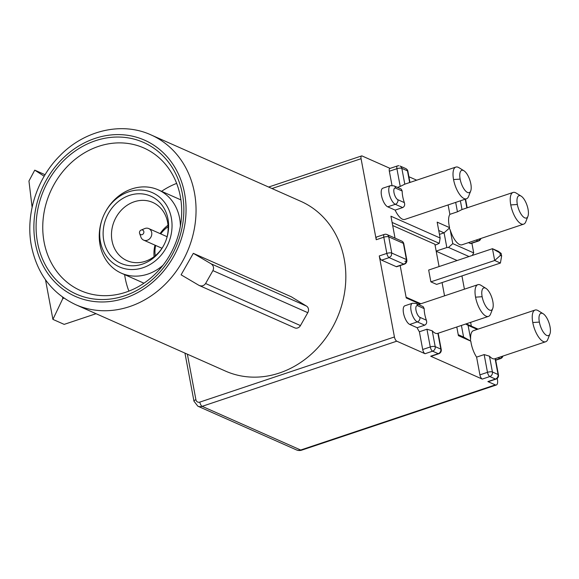 <?xml version="1.0" encoding="UTF-8"?>
<svg xmlns="http://www.w3.org/2000/svg" width="579" height="579" viewBox="0 0 579 579"><rect width="100%" height="100%" fill="white"/><g stroke="black" fill="none" stroke-linecap="round" stroke-linejoin="round"><path stroke-width="0.87" d="M392.685 225.535L434.894 244.251L439.07 266.564M435.068 245.199L439.258 243.346L392.106 222.437M406.103 297.215L420.868 303.765M458.235 334.684L463.54 337.036M439.461 234.379L444.064 232.852L438.737 230.507M463.584 337.029L461.412 325.449M469.019 256.54L448.486 247.436L446.836 247.544L436.168 251.076M446.836 247.544L444.086 232.838M471.335 326.136L470.626 322.365M464.423 289.189L461.941 275.922M495.979 379.1A3.713 3.713 0 0 0 498.454 374.895A3.713 1.151 169.4 0 0 498.049 374.49L498.049 374.49A3.713 3.221 113.9 0 1 495.45 379.05A3.713 1.448 71.5 0 0 495.979 379.1L488.415 381.633A3.713 1.448 -108.5 0 1 487.887 381.583L495.32 384.883A7.433 2.895 71.5 0 0 496.377 384.977A7.433 2.895 71.5 0 0 497.397 379.433L497.202 378.413M521.151 196.136A11.761 4.589 71.5 0 0 520.637 195.861A11.761 4.589 71.5 0 0 517.344 204.474A11.761 4.589 71.5 0 0 522.526 216.083A11.761 4.589 71.5 0 0 527.918 216.343A11.761 4.589 71.5 0 0 528.041 209.229A11.761 4.589 71.5 0 0 521.151 196.136L516.178 193.068A16.719 6.514 71.5 0 0 515.44 192.677A16.719 6.514 71.5 0 0 513.059 192.452A16.719 6.514 71.5 0 0 510.765 204.93A16.719 6.514 71.5 0 0 521.288 223.928A16.719 6.514 71.5 0 0 523.669 224.153L462.042 244.787A16.719 6.514 -108.5 0 1 459.661 244.562A16.719 6.514 -108.5 0 1 450.23 229.993L452.785 243.636L473.716 252.914L471.899 243.209M473.716 252.914L472.276 255.448M436.204 251.243L457.12 260.521M98.575 146.364A78.006 67.671 113.9 0 1 143.845 147.971A78.006 67.671 113.9 0 1 181.046 221.735A78.006 67.671 113.9 0 1 125.867 292.207A78.006 67.671 113.9 0 1 80.604 290.6A78.006 67.671 113.9 0 1 43.403 216.836A78.006 67.671 113.9 0 1 98.575 146.364M95.455 140.733A82.963 71.97 113.9 0 1 182.414 194.037A82.963 71.97 113.9 0 1 124.485 295.84A82.963 71.97 113.9 0 1 37.526 242.536A82.963 71.97 113.9 0 1 95.455 140.733M279.382 373.014A92.864 80.561 113.9 0 1 225.499 371.096L75.704 304.677A92.864 80.561 -66.1 0 0 129.595 306.602A92.864 80.561 -66.1 0 0 194.443 192.641A92.864 80.561 -66.1 0 0 150.989 134.893L300.776 201.304A92.864 80.561 113.9 0 1 345.062 289.116A92.864 80.561 113.9 0 1 279.382 373.014M199.35 285.541L294.776 327.859A4.95 4.299 -66.1 0 0 300.458 325.579L307.789 312.682A4.95 4.299 -66.1 0 0 306.566 306.139L291.302 296.781L193.321 253.334L211.096 263.807C213.513 265.595 214.129 267.867 212.92 270.617L205.588 283.515C203.837 285.946 201.601 286.54 198.865 285.295L199.328 285.534M198.865 285.295L181.097 274.822L193.321 253.334M128.885 291.121A78.006 67.671 113.9 0 1 124.63 274.634M161.57 191.323A78.006 67.671 113.9 0 1 176.646 183.398M62.554 297.092L62.829 298.54L52.913 319.384L64.175 324.378L96.063 313.702M52.913 319.384L45.502 279.795M64.03 298.142L62.829 298.54M45.075 174.728L34.74 170.146L28.95 181.032L32.113 207.282M34.74 170.146L44.178 176.233M142.108 234.661A2.475 2.15 113.9 0 1 141.24 230.029A2.475 2.15 113.9 0 1 142.108 234.661M141.088 230.087L144.685 228.582A6.318 5.479 113.9 0 1 145.076 228.437A6.318 5.479 113.9 0 1 148.738 228.567A6.318 5.479 113.9 0 1 151.749 234.538A6.318 5.479 113.9 0 1 147.283 240.242A6.318 5.479 113.9 0 1 143.621 240.111A6.318 5.479 113.9 0 1 140.907 237.093L139.604 233.424M168.12 226.722A26.873 23.312 -66.1 0 0 160.745 233.894M155.628 245.438A26.873 23.312 -66.1 0 0 155.266 255.715M168.019 225.202A31.823 27.604 -66.1 0 0 160.101 233.605M154.984 245.149A31.823 27.604 -66.1 0 0 154.072 256.663M163.777 245.301A31.823 27.604 113.9 0 1 145.38 261.267A31.823 27.604 113.9 0 1 126.917 260.608A31.823 27.604 113.9 0 1 111.74 230.522A31.823 27.604 113.9 0 1 134.248 201.774A31.823 27.604 113.9 0 1 152.711 202.426A31.823 27.604 113.9 0 1 166.115 240.024M129.443 195.391A36.774 31.903 113.9 0 1 161.128 204.047A36.774 31.903 113.9 0 1 166.195 239.822A36.774 31.903 113.9 0 1 163.676 245.496A36.774 31.903 113.9 0 1 142.311 264.147A36.774 31.903 113.9 0 1 103.757 240.524A36.774 31.903 113.9 0 1 129.443 195.391M142.977 267.737A40.617 35.232 -66.1 0 0 171.341 217.899A40.617 35.232 -66.1 0 0 128.77 191.808A40.617 35.232 -66.1 0 0 105.168 212.406A40.617 35.232 -66.1 0 0 102.389 218.674A40.617 35.232 -66.1 0 0 107.983 258.183A40.617 35.232 -66.1 0 0 142.977 267.737M180.395 226.071A45.567 39.531 -66.1 0 0 158.284 189.861A45.567 39.531 -66.1 0 0 131.846 188.92A45.567 39.531 -66.1 0 0 105.371 212.037L105.168 212.406M102.389 218.674L102.251 219.072A45.567 39.531 -66.1 0 0 121.344 273.172A45.567 39.531 -66.1 0 0 147.79 274.113A45.567 39.531 -66.1 0 0 163.017 265.254M501.146 253.421L498.208 251.235L492.461 248.695L428.67 270.046L430.877 281.85L494.676 260.499L500.386 255.419L501.624 255.969L501.146 253.421L499.909 252.871L500.386 255.419M430.877 281.85L436.624 284.398L500.415 263.047L494.676 260.499L492.461 248.695L499.909 252.871M500.415 263.047L501.624 255.969M442.066 282.574L444.549 295.84M492.838 301.464A11.761 4.589 71.5 0 0 485.947 288.371A11.761 4.589 71.5 0 0 485.434 288.096A11.761 4.589 71.5 0 0 482.141 296.709A11.761 4.589 71.5 0 0 487.323 308.317A11.761 4.589 71.5 0 0 492.715 308.578A11.761 4.589 71.5 0 0 492.838 301.464M470.828 183.861A11.761 4.589 71.5 0 0 463.938 170.769A11.761 4.589 71.5 0 0 463.424 170.494A11.761 4.589 71.5 0 0 460.131 179.114A11.761 4.589 71.5 0 0 465.313 190.715A11.761 4.589 71.5 0 0 470.705 190.976A11.761 4.589 71.5 0 0 470.828 183.861M398.909 165.753A3.713 3.713 0 0 0 397.418 165.934A3.713 1.448 71.5 0 0 396.948 166.47A3.713 1.448 71.5 0 0 396.912 168.706A3.713 1.151 -10.6 0 1 401.84 168.373A3.713 3.221 -66.1 0 0 400.103 166.057L405.734 168.554A3.713 3.221 113.9 0 1 406.494 169.054A3.713 3.221 113.9 0 1 407.471 170.87L409.657 182.544M550.05 326.831A11.761 4.589 71.5 0 0 543.16 313.738A11.761 4.589 71.5 0 0 542.646 313.463A11.761 4.589 71.5 0 0 539.353 322.076A11.761 4.589 71.5 0 0 544.535 333.685A11.761 4.589 71.5 0 0 549.927 333.945A11.761 4.589 71.5 0 0 550.05 326.831M543.16 313.738L538.188 310.67A16.719 6.514 71.5 0 0 537.45 310.279A16.719 6.514 71.5 0 0 535.068 310.054A16.719 6.514 71.5 0 0 532.774 322.539A16.719 6.514 71.5 0 0 543.297 341.53A16.719 6.514 71.5 0 0 545.679 341.755A16.719 6.514 71.5 0 0 547.799 339.395L549.927 333.945M502.333 356.266A3.713 3.221 113.9 0 1 499.981 358.553L495.667 360M480.049 239.221A3.713 3.221 113.9 0 1 477.972 240.951A3.713 1.448 71.5 0 0 478.5 241.002A3.713 1.448 71.5 0 0 478.999 240.408M438.187 333.2L441.241 349.528A3.713 3.713 0 0 1 438.766 353.733L431.203 356.266A3.713 1.448 -108.5 0 1 430.675 356.215L482.249 379.086L489.82 376.553A3.713 3.221 -66.1 0 0 492.418 371.993A3.713 1.151 169.4 0 0 487.482 372.333A3.713 1.448 71.5 0 0 488.437 375.004A3.713 1.448 71.5 0 0 489.82 376.553L495.45 379.05L487.887 381.583M441.241 349.528A3.713 1.151 169.4 0 0 440.836 349.123A3.713 3.221 113.9 0 1 438.238 353.682L430.675 356.215M485.947 288.371L480.975 285.302A16.719 6.514 71.5 0 0 480.237 284.911A16.719 6.514 71.5 0 0 477.856 284.687A16.719 6.514 71.5 0 0 475.562 297.165A16.719 6.514 71.5 0 0 486.085 316.163A16.719 6.514 71.5 0 0 488.466 316.387A16.719 6.514 71.5 0 0 490.587 314.028L492.715 308.578M390.087 168.388L362.114 155.983A3.713 1.448 71.5 0 0 361.586 155.932A3.713 1.448 71.5 0 0 361.072 158.704L376.234 239.735A3.713 1.448 -108.5 0 1 376.748 236.956L384.318 234.423A3.713 1.448 71.5 0 0 383.805 237.202A3.713 1.151 -10.6 0 1 388.741 236.862A3.713 3.221 -66.1 0 0 387.329 234.727A3.713 3.221 -66.1 0 0 387.004 234.553L401.638 241.045A3.713 3.221 113.9 0 1 403.382 243.354L406.415 259.558A3.713 3.221 113.9 0 1 403.816 264.118A3.713 1.448 71.5 0 0 404.345 264.169L396.781 266.702A3.713 1.448 -108.5 0 1 396.246 266.651L381.612 260.159A3.713 1.448 -108.5 0 1 379.267 255.94L394.429 336.964A3.713 1.448 71.5 0 0 396.774 341.183L425.044 353.718A3.713 1.448 -108.5 0 1 422.699 349.499L430.269 346.966A3.713 1.151 169.4 0 1 435.205 346.626L440.836 349.123L437.876 333.316A16.719 6.514 -108.5 0 1 435.27 333.178A16.719 6.514 -108.5 0 1 432.245 330.819L426.947 329.227L430.269 346.966A3.713 1.448 71.5 0 0 432.607 351.185A3.713 3.221 -66.1 0 0 435.205 346.626L432.245 330.819M423.198 306.653L424.197 308.629A16.719 6.514 -108.5 0 0 426.368 320.209C427.099 322.503 426.542 324.16 424.711 325.181L417.141 327.714L409.751 324.435A9.908 3.865 -108.5 0 1 403.874 314.788A9.908 3.865 -108.5 0 1 404.873 305.784L412.443 303.251A9.908 3.865 71.5 0 0 411.437 312.255A9.908 3.865 71.5 0 0 417.314 321.902A3.713 3.221 -66.1 0 0 419.913 317.343A6.188 2.41 71.5 0 1 416.011 310.308A6.188 2.41 71.5 0 1 417.749 305.77A3.713 3.221 -66.1 0 0 416.004 303.461L412.443 303.251M406.415 259.558L391.773 253.066L391.266 255.838L389.175 257.626L403.816 264.118L396.246 266.651M404.859 261.397A3.713 1.151 169.4 0 0 406.82 259.978L403.787 243.759A3.713 3.713 0 0 0 400.936 240.813M402.702 207.579L395.131 210.112L387.742 206.833L395.312 204.3A3.713 3.221 -66.1 0 0 397.903 199.741A6.188 2.41 71.5 0 1 394.002 192.706A6.188 2.41 71.5 0 1 395.739 188.168A3.713 3.221 -66.1 0 0 393.995 185.859L390.434 185.649A9.908 3.865 71.5 0 0 389.428 194.645A9.908 3.865 71.5 0 0 395.312 204.3L402.702 207.579C404.533 206.558 405.083 204.901 404.359 202.599A16.719 6.514 -108.5 0 1 402.188 191.027L401.189 189.043M391.99 185.403L389.341 171.239L396.912 168.706L400.227 186.445L404.801 184.18L401.84 168.373L407.471 170.87A3.713 1.151 169.4 0 1 407.884 171.268A3.713 3.713 0 0 0 406.936 169.401M463.938 170.769L458.966 167.7A16.719 6.514 71.5 0 0 458.228 167.309A16.719 6.514 71.5 0 0 455.847 167.085A16.719 6.514 71.5 0 0 453.552 179.562A16.719 6.514 71.5 0 0 464.076 198.561A16.719 6.514 71.5 0 0 466.457 198.785A16.719 6.514 71.5 0 0 468.577 196.419L470.705 190.976M489.458 356.186L492.418 371.993L498.049 374.49L495.088 358.683A16.719 6.514 -108.5 0 1 492.483 358.546A16.719 6.514 -108.5 0 1 489.458 356.186L484.16 354.594L487.482 372.333L479.911 374.866L476.597 357.127L484.16 354.594M523.669 224.153A16.719 6.514 71.5 0 0 525.79 221.786L527.918 216.343M455.68 202.397L457.439 211.813L462.013 209.547A16.719 6.514 -108.5 0 1 462.237 209.46L513.059 192.452M480.903 238.468A3.713 3.713 0 0 1 478.5 241.002L470.937 243.535A3.713 1.448 -108.5 0 1 470.401 243.484L468.476 242.63M403.787 243.759A3.713 1.151 -10.6 0 0 403.382 243.354L388.741 236.862L391.773 253.066A3.713 1.151 169.4 0 0 386.837 253.407A3.713 1.448 71.5 0 0 389.175 257.626L381.612 260.159M482.249 379.086A3.713 1.448 -108.5 0 1 479.911 374.866M422.699 349.499L419.384 331.76A16.719 6.514 -108.5 0 1 417.141 327.714M419.384 331.76L426.947 329.227M389.341 171.239A3.713 1.448 -108.5 0 1 389.848 168.467L397.418 165.934M400.227 186.445L397.44 187.379M387.742 206.833A9.908 3.865 -108.5 0 1 381.865 197.178A9.908 3.865 -108.5 0 1 382.864 188.182L390.434 185.649M466.457 198.785L404.83 219.419A16.719 6.514 -108.5 0 1 402.448 219.195A16.719 6.514 -108.5 0 1 395.131 210.112M416.699 180.185L408.904 176.733M457.439 211.813L449.876 214.346L448.11 204.93M476.597 357.127A16.719 6.514 -108.5 0 1 470.821 341.154L458.416 335.646L456.795 326.99M420.021 304.047L406.234 297.932L400.176 265.566M395.037 238.121L390.941 216.213L440.141 238.027L439.258 243.346M440.141 238.027L437.167 222.133L449.579 227.634A16.719 6.514 -108.5 0 1 449.876 214.346M477.234 329.415L468.078 325.355L470.633 338.99A16.719 6.514 -108.5 0 1 473.434 330.681L535.068 310.054M470.821 341.154A32.909 1.882 -150.4 0 1 470.394 340.886A12.68 11.254 -139.4 0 1 470.633 338.99M463.555 337.043L470.394 340.886M450.23 229.993A12.68 11.254 -139.4 0 1 449.304 228.184L444.05 232.83M449.304 228.184A32.909 16.263 -58.5 0 1 449.579 227.634M466.175 323.849L478.08 329.133M468.078 325.355L465.69 324.016M448.486 247.436L452.785 243.636M184.578 193.314A85.439 74.112 -66.1 0 0 95.021 138.417A85.439 74.112 -66.1 0 0 35.362 243.26A85.439 74.112 -66.1 0 0 124.919 298.156A85.439 74.112 -66.1 0 0 184.578 193.314M306.566 306.139L211.096 263.807M307.789 312.682L212.92 270.617M300.458 325.579L205.588 283.515M498.056 357.699L499.981 358.553A3.713 1.448 71.5 0 0 500.509 358.604A3.713 3.713 0 0 0 502.912 356.071M465.241 199.198L466.869 207.912M476.047 240.097L477.972 240.951L470.401 243.484M301.746 450.129A7.433 2.895 -108.5 0 1 300.689 450.028A7.433 6.441 113.9 0 1 296.376 449.876A7.433 7.433 0 0 0 301.746 450.129L496.377 384.977M426.368 320.209L419.913 317.343M409.751 324.435L417.314 321.902L424.711 325.181M417.749 305.77L424.197 308.629M475.562 297.165L482.141 296.716M397.903 199.741L404.359 202.599M395.739 188.168L402.188 191.027M453.552 179.562L460.131 179.114M425.044 353.718L432.607 351.185L438.238 353.682M532.774 322.539L539.353 322.083M510.765 204.93L517.344 204.481M462.013 209.547L460.385 200.819M495.32 384.883L300.689 450.028L202.143 406.335L396.774 341.183M184.954 353.118L193.951 401.16L197.83 406.183A7.433 6.441 -66.1 0 0 202.143 406.335A3.713 1.448 -108.5 0 1 199.806 402.108A3.713 3.221 -66.1 0 1 195.912 399.727A3.713 1.151 169.4 0 0 193.943 401.138M195.912 399.727L187.386 354.196M271.971 188.53L361.072 158.704M376.234 239.735L383.805 237.202L386.837 253.407L379.267 255.94M394.429 336.964L199.806 402.108M75.704 304.677C52.001 293.437 37.244 273.918 31.44 246.126C25.281 214.823 36.687 178.694 59.984 155.628C84.693 130.159 122.068 121.59 150.989 134.893M143.621 240.111L161.99 248.261M148.738 228.567L167.107 236.717M143.961 283.203L121.344 273.172M180.901 199.893L158.284 189.861M495.4 358.567L498.454 374.895M465.552 199.089L467.188 207.81M416.004 303.461L422.996 306.559M404.345 264.169A3.713 3.713 0 0 0 406.878 260.507M393.995 185.859L400.986 188.957M407.884 171.268L409.975 182.443M545.679 341.755L494.864 358.77M495.704 360.218L500.509 358.604M197.83 406.183L296.376 449.876M387.004 234.553A3.713 3.713 0 0 0 384.854 234.292M488.466 316.387L437.652 333.403M477.856 284.687L418.487 304.561M455.847 167.085L405.025 184.093M268.627 187.046L361.586 155.932"/></g></svg>
